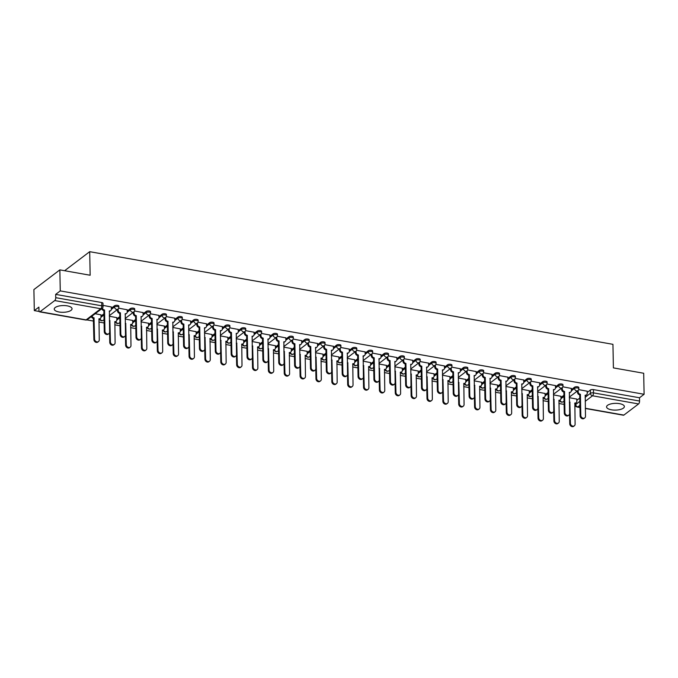 <?xml version="1.0" encoding="UTF-8"?>
<svg xmlns="http://www.w3.org/2000/svg" width="678" height="678" viewBox="0 0 678 678"><rect width="100%" height="100%" fill="white"/><g stroke="black" fill="none" stroke-linecap="round" stroke-linejoin="round"><path stroke-width="1.02" d="M59.096 311.999A8.907 3.373 178.9 0 0 72.046 308.761A8.907 3.373 178.9 0 0 67.19 305.854A8.907 3.373 178.9 0 0 54.24 309.1A8.907 3.373 178.9 0 0 59.096 311.999M611.42 409.8A8.907 3.373 178.9 0 0 624.37 406.554A8.907 3.373 178.9 0 0 619.514 403.656A8.907 3.373 178.9 0 0 606.564 406.893A8.907 3.373 178.9 0 0 611.42 409.8M118.828 306.1A2.28 0.864 178.9 0 0 117.591 305.354A2.28 0.864 178.9 0 0 114.514 305.778L114.54 306.939A2.28 0.864 -1.1 0 1 117.608 306.515A2.28 0.864 -1.1 0 1 118.853 307.261L118.828 306.1M134.693 308.905A2.28 0.864 178.9 0 0 133.447 308.159A2.28 0.864 178.9 0 0 130.379 308.592L130.396 309.753A2.28 0.864 -1.1 0 1 133.473 309.321A2.28 0.864 -1.1 0 1 134.719 310.066L134.693 308.905M150.558 311.711A2.28 0.864 178.9 0 0 149.313 310.973A2.28 0.864 178.9 0 0 146.236 311.397L146.262 312.558A2.28 0.864 -1.1 0 1 149.329 312.134A2.28 0.864 -1.1 0 1 150.575 312.88L150.558 311.711M166.415 314.524A2.28 0.864 178.9 0 0 165.169 313.778A2.28 0.864 178.9 0 0 162.101 314.211L162.127 315.372A2.28 0.864 -1.1 0 1 165.195 314.939A2.28 0.864 -1.1 0 1 166.441 315.685L166.415 314.524M182.28 317.329A2.28 0.864 178.9 0 0 181.034 316.584A2.28 0.864 178.9 0 0 177.967 317.016L177.983 318.177A2.28 0.864 -1.1 0 1 181.06 317.753A2.28 0.864 -1.1 0 1 182.306 318.49L182.28 317.329M198.146 320.143A2.28 0.864 178.9 0 0 196.9 319.397A2.28 0.864 178.9 0 0 193.823 319.821L193.849 320.982A2.28 0.864 -1.1 0 1 196.917 320.558A2.28 0.864 -1.1 0 1 198.162 321.304L198.146 320.143M214.002 322.948A2.28 0.864 178.9 0 0 212.756 322.203A2.28 0.864 178.9 0 0 209.688 322.635L209.705 323.796A2.28 0.864 -1.1 0 1 212.782 323.364A2.28 0.864 -1.1 0 1 214.028 324.109L214.002 322.948M229.867 325.754A2.28 0.864 178.9 0 0 228.622 325.016A2.28 0.864 178.9 0 0 225.545 325.44L225.571 326.601A2.28 0.864 -1.1 0 1 228.647 326.177A2.28 0.864 -1.1 0 1 229.884 326.923L229.867 325.754M245.724 328.567A2.28 0.864 178.9 0 0 244.487 327.821A2.28 0.864 178.9 0 0 241.41 328.245L241.436 329.415A2.28 0.864 -1.1 0 1 244.504 328.983A2.28 0.864 -1.1 0 1 245.75 329.728L245.724 328.567M261.589 331.373A2.28 0.864 178.9 0 0 260.344 330.627A2.28 0.864 178.9 0 0 257.276 331.059L257.293 332.22A2.28 0.864 -1.1 0 1 260.369 331.796A2.28 0.864 -1.1 0 1 261.615 332.534L261.589 331.373M277.455 334.186A2.28 0.864 178.9 0 0 276.209 333.44A2.28 0.864 178.9 0 0 273.132 333.864L273.158 335.025A2.28 0.864 -1.1 0 1 276.226 334.601A2.28 0.864 -1.1 0 1 277.471 335.347L277.455 334.186M293.311 336.991A2.28 0.864 178.9 0 0 292.065 336.246A2.28 0.864 178.9 0 0 288.998 336.678L289.023 337.839A2.28 0.864 -1.1 0 1 292.091 337.407A2.28 0.864 -1.1 0 1 293.337 338.153L293.311 336.991M309.176 339.797A2.28 0.864 178.9 0 0 307.931 339.059A2.28 0.864 178.9 0 0 304.863 339.483L304.88 340.644A2.28 0.864 -1.1 0 1 307.956 340.22A2.28 0.864 -1.1 0 1 309.202 340.958L309.176 339.797M325.033 342.61A2.28 0.864 178.9 0 0 323.796 341.865A2.28 0.864 178.9 0 0 320.719 342.288L320.745 343.458A2.28 0.864 -1.1 0 1 323.813 343.026A2.28 0.864 -1.1 0 1 325.059 343.771L325.033 342.61M340.898 345.416A2.28 0.864 178.9 0 0 339.653 344.67A2.28 0.864 178.9 0 0 336.585 345.102L336.602 346.263A2.28 0.864 -1.1 0 1 339.678 345.831A2.28 0.864 -1.1 0 1 340.924 346.577L340.898 345.416M356.764 348.229A2.28 0.864 178.9 0 0 355.518 347.483A2.28 0.864 178.9 0 0 352.441 347.907L352.467 349.068A2.28 0.864 -1.1 0 1 355.535 348.645A2.28 0.864 -1.1 0 1 356.781 349.39L356.764 348.229M372.62 351.034A2.28 0.864 178.9 0 0 371.375 350.289A2.28 0.864 178.9 0 0 368.307 350.721L368.332 351.882A2.28 0.864 -1.1 0 1 371.4 351.45A2.28 0.864 -1.1 0 1 372.646 352.196L372.62 351.034M388.486 353.84A2.28 0.864 178.9 0 0 387.24 353.102A2.28 0.864 178.9 0 0 384.172 353.526L384.189 354.687A2.28 0.864 -1.1 0 1 387.265 354.263A2.28 0.864 -1.1 0 1 388.511 355.001L388.486 353.84M404.351 356.653A2.28 0.864 178.9 0 0 403.105 355.908A2.28 0.864 178.9 0 0 400.028 356.331L400.054 357.501A2.28 0.864 -1.1 0 1 403.122 357.069A2.28 0.864 -1.1 0 1 404.368 357.815L404.351 356.653M420.207 359.459A2.28 0.864 178.9 0 0 418.962 358.713A2.28 0.864 178.9 0 0 415.894 359.145L415.911 360.306A2.28 0.864 -1.1 0 1 418.987 359.874A2.28 0.864 -1.1 0 1 420.233 360.62L420.207 359.459M436.073 362.264A2.28 0.864 178.9 0 0 434.827 361.527A2.28 0.864 178.9 0 0 431.75 361.95L431.776 363.111A2.28 0.864 -1.1 0 1 434.852 362.688A2.28 0.864 -1.1 0 1 436.09 363.433L436.073 362.264M451.929 365.078A2.28 0.864 178.9 0 0 450.692 364.332A2.28 0.864 178.9 0 0 447.616 364.764L447.641 365.925A2.28 0.864 -1.1 0 1 450.709 365.493A2.28 0.864 -1.1 0 1 451.955 366.239L451.929 365.078M467.795 367.883A2.28 0.864 178.9 0 0 466.549 367.137A2.28 0.864 178.9 0 0 463.481 367.569L463.498 368.73A2.28 0.864 -1.1 0 1 466.574 368.307A2.28 0.864 -1.1 0 1 467.82 369.044L467.795 367.883M483.66 370.697A2.28 0.864 178.9 0 0 482.414 369.951A2.28 0.864 178.9 0 0 479.338 370.374L479.363 371.536A2.28 0.864 -1.1 0 1 482.431 371.112A2.28 0.864 -1.1 0 1 483.677 371.858L483.66 370.697M499.517 373.502A2.28 0.864 178.9 0 0 498.271 372.756A2.28 0.864 178.9 0 0 495.203 373.188L495.228 374.349A2.28 0.864 -1.1 0 1 498.296 373.917A2.28 0.864 -1.1 0 1 499.542 374.663L499.517 373.502M515.382 376.307A2.28 0.864 178.9 0 0 514.136 375.57A2.28 0.864 178.9 0 0 511.068 375.993L511.085 377.154A2.28 0.864 -1.1 0 1 514.161 376.731A2.28 0.864 -1.1 0 1 515.407 377.476L515.382 376.307M531.238 379.121A2.28 0.864 178.9 0 0 530.001 378.375A2.28 0.864 178.9 0 0 526.925 378.807L526.95 379.968A2.28 0.864 -1.1 0 1 530.018 379.536A2.28 0.864 -1.1 0 1 531.264 380.282L531.238 379.121M547.104 381.926A2.28 0.864 178.9 0 0 545.858 381.18A2.28 0.864 178.9 0 0 542.79 381.612L542.807 382.773A2.28 0.864 -1.1 0 1 545.883 382.35A2.28 0.864 -1.1 0 1 547.129 383.087L547.104 381.926M562.969 384.74A2.28 0.864 178.9 0 0 561.723 383.994A2.28 0.864 178.9 0 0 558.647 384.418L558.672 385.579A2.28 0.864 -1.1 0 1 561.74 385.155A2.28 0.864 -1.1 0 1 562.986 385.901L562.969 384.74M578.826 387.545A2.28 0.864 178.9 0 0 577.58 386.799A2.28 0.864 178.9 0 0 574.512 387.231L574.537 388.392A2.28 0.864 -1.1 0 1 577.605 387.96A2.28 0.864 -1.1 0 1 578.851 388.706L578.826 387.545M59.859 269.878L90.157 275.243L89.699 251.682L612.946 344.331L613.395 367.891L643.693 373.256L644.1 394.282L60.257 290.904L59.859 269.878L33.9 289.574L34.307 310.6L39.171 311.465M86.843 319.897L93.539 321.084M98.903 322.042L104.107 322.957M114.768 324.847L119.972 325.771M130.625 327.652L135.837 328.576M146.49 330.466L151.694 331.381M162.356 333.271L167.559 334.195M178.212 336.076L183.416 337M194.078 338.89L199.281 339.814M209.934 341.695L215.146 342.619M225.799 344.509L231.003 345.424M241.665 347.314L246.868 348.238M257.521 350.119L262.725 351.043M273.387 352.933L278.59 353.857M289.252 355.738L294.455 356.662M305.108 358.552L310.312 359.467M320.974 361.357L326.177 362.281M336.83 364.162L342.043 365.086M352.696 366.976L357.899 367.9M368.561 369.781L373.764 370.705M384.418 372.595L389.621 373.51M400.283 375.4L405.486 376.324M416.139 378.205L421.352 379.129M432.005 381.019L437.208 381.943M447.87 383.824L453.074 384.748M463.727 386.638L468.93 387.553M479.592 389.443L484.795 390.367M495.457 392.248L500.661 393.172M511.314 395.062L516.517 395.977M527.179 397.867L532.383 398.791M543.036 400.681L548.248 401.596M558.901 403.486L564.104 404.41M574.766 406.291L576.308 406.571M34.307 310.6L38.9 307.109L38.96 310.388A2.28 0.975 -80 0 0 39.604 311.846A2.28 0.975 -80 0 0 40.036 311.711L54.732 300.566A2.28 0.975 -80 0 0 55.732 297.667L101.785 305.82A2.28 0.864 -1.1 0 1 103.031 306.566L102.971 303.286A2.28 0.864 -1.1 0 0 101.725 302.541L101.785 305.82A2.28 0.975 -80 0 1 100.793 308.719L54.732 300.566M60.257 290.904L55.664 294.388L55.732 297.667M576.825 400.317L579.792 398.071M587.207 392.443L590.377 390.036L590.436 393.316A2.28 0.864 -1.1 0 1 593.504 392.884L639.566 401.037A2.28 0.975 100 0 1 638.574 403.944L623.879 415.089A2.28 0.975 100 0 1 623.438 415.224L585.334 408.478M639.566 401.037L639.507 397.766L644.1 394.282M560.943 396.291L553.46 394.867M571.325 388.409L562.816 386.807M545.078 393.477L537.595 392.062M555.46 385.604L546.96 384.002M529.221 390.672L521.738 389.257M539.603 382.79L531.094 381.197M513.356 387.867L505.873 386.443M523.738 379.985L515.229 378.383M497.491 385.053L490.016 383.638M507.873 377.18L499.372 375.578M481.634 382.248L474.151 380.824M492.016 374.366L483.507 372.764M465.769 379.443L458.286 378.019M476.151 371.561L467.65 369.959M449.904 376.629L442.429 375.214M460.286 368.756L451.785 367.154M434.047 373.824L426.564 372.4M444.429 365.942L435.92 364.34M418.182 371.01L410.707 369.595M428.564 363.137L420.063 361.535M402.325 368.205L394.842 366.781M412.707 360.323L404.198 358.721M386.46 365.4L378.977 363.976M396.842 357.518L388.333 355.916M370.595 362.586L363.12 361.171M380.977 354.713L372.476 353.111M354.738 359.781L347.255 358.357M365.12 351.899L356.611 350.297M338.873 356.967L331.389 355.552M349.255 349.094L340.754 347.492M323.016 354.162L315.533 352.738M333.398 346.28L324.889 344.678M307.151 351.357L299.668 349.933M317.533 343.475L309.024 341.873M291.286 348.543L283.811 347.128M301.668 340.67L293.167 339.068M275.429 345.738L267.946 344.314M285.811 337.856L277.302 336.254M259.564 342.924L252.08 341.509M269.946 335.051L261.445 333.449M243.699 340.119L236.224 338.695M254.081 332.237L245.58 330.635M227.842 337.313L220.358 335.89M238.224 329.432L229.715 327.83M211.977 334.5L204.502 333.084M222.359 326.626L213.858 325.025M196.12 331.695L188.637 330.271M206.502 323.813L197.993 322.211M180.255 328.881L172.771 327.466M190.637 321.008L182.128 319.406M164.39 326.076L156.915 324.66M174.771 318.194L166.271 316.592M148.533 323.27L141.049 321.847M158.915 315.389L150.406 313.787M132.668 320.457L125.184 319.041M143.05 312.583L134.549 310.982M116.811 317.651L109.328 316.228M127.193 309.77L118.684 308.168M100.946 314.838L95.157 313.719M111.328 306.964L103.014 305.397M100.971 316.058L103.937 313.812M111.353 308.185L114.514 305.778M116.828 318.872L119.794 316.618M127.21 310.99L130.379 308.592M132.693 321.677L135.659 319.431M143.075 313.804L146.236 311.397M148.55 324.491L151.516 322.236M158.94 316.609L162.101 314.211M164.415 327.296L167.381 325.042M174.797 319.414L177.967 317.016M180.28 330.101L183.246 327.855M190.662 322.228L193.823 319.821M196.137 332.915L199.103 330.661M206.519 325.033L209.688 322.635M212.002 335.72L214.968 333.474M222.384 327.838L225.545 325.44M227.867 338.534L230.825 336.28M238.249 330.652L241.41 328.245M243.724 341.339L246.69 339.085M254.106 333.457L257.276 331.059M259.589 344.144L262.555 341.898M269.971 336.271L273.132 333.864M275.446 346.958L278.412 344.704M285.828 339.076L288.998 336.678M291.311 349.763L294.277 347.517M301.693 341.882L304.863 339.483M307.176 352.568L310.143 350.323M317.558 344.695L320.719 342.288M323.033 355.382L325.999 353.128M333.415 347.5L336.585 345.102M338.898 358.187L341.865 355.942M349.28 350.314L352.441 347.907M354.755 361.001L357.721 358.747M365.145 353.119L368.307 350.721M370.62 363.806L373.586 361.56M381.002 355.925L384.172 353.526M386.485 366.612L389.452 364.366M396.867 358.738L400.028 356.331M402.342 369.425L405.308 367.171M412.724 361.544L415.894 359.145M418.207 372.23L421.174 369.985M428.589 364.357L431.75 361.95M434.073 375.044L437.03 372.79M444.454 367.162L447.616 364.764M449.929 377.849L452.896 375.595M460.311 369.968L463.481 367.569M465.794 380.655L468.761 378.409M476.176 372.781L479.338 370.374M481.651 383.468L484.617 381.214M492.033 375.587L495.203 373.188M497.516 386.274L500.483 384.028M507.898 378.4L511.068 375.993M513.382 389.087L516.348 386.833M523.763 381.206L526.925 378.807M529.238 391.892L532.205 389.638M539.62 384.011L542.79 381.612M545.104 394.698L548.07 392.452M555.485 386.824L558.647 384.418M560.96 397.511L563.927 395.257M571.351 389.63L574.512 387.231M64.613 270.725L89.699 251.682M576.8 399.096L569.325 397.681M587.182 391.223L578.681 389.621M55.664 294.388L101.725 302.541M639.507 397.766L593.445 389.613A2.28 0.864 178.9 0 0 590.377 390.036M578.148 390.401L578.173 391.791A2.28 1.873 52.8 0 0 580.249 394.265L579.58 394.774A2.28 1.873 -127.2 0 1 577.503 392.299L577.478 390.926M580.402 394.291L580.809 415.419A2.627 2.153 52.8 0 0 582.233 417.877A2.627 2.153 52.8 0 0 584.733 417.928A2.627 2.153 52.8 0 0 585.487 416.25L585.233 395.147A2.28 1.873 52.8 0 0 586.572 394.85L585.902 395.359A2.28 1.873 -127.2 0 1 585.089 395.681M584.733 417.928L584.063 418.436A2.627 2.153 -127.2 0 1 581.555 418.394A2.627 2.153 -127.2 0 1 580.131 415.928L579.732 394.799M586.572 394.85A2.28 1.873 52.8 0 0 587.224 393.393L587.182 391.121M569.401 402.003A2.28 1.873 52.8 0 0 569.867 402.139L570.427 423.301A2.627 2.153 52.8 0 0 571.851 425.759A2.627 2.153 52.8 0 0 574.351 425.801A2.627 2.153 52.8 0 0 575.105 424.123L574.851 403.02A2.28 1.873 52.8 0 0 576.842 401.274L576.8 399.003M576.19 402.732L575.52 403.24A2.28 1.873 -127.2 0 1 574.707 403.554M574.351 425.801L573.681 426.318A2.627 2.153 -127.2 0 1 571.173 426.267A2.627 2.153 -127.2 0 1 569.749 423.809L569.562 414.021M569.418 402.63L570.02 402.164M562.291 387.587L562.316 388.977A2.28 1.873 52.8 0 0 564.393 391.452L563.715 391.969A2.28 1.873 -127.2 0 1 561.638 389.494L561.613 388.121M564.545 391.477L564.944 412.614A2.627 2.153 52.8 0 0 566.367 415.072A2.627 2.153 52.8 0 0 568.876 415.114A2.627 2.153 52.8 0 0 569.622 413.436L569.376 392.333A2.28 1.873 52.8 0 0 570.715 392.045L570.037 392.554A2.28 1.873 -127.2 0 1 569.232 392.867M568.876 415.114L568.198 415.631A2.627 2.153 -127.2 0 1 565.698 415.58A2.627 2.153 -127.2 0 1 564.274 413.122L563.867 391.994M570.715 392.045A2.28 1.873 52.8 0 0 571.368 390.587L571.325 388.316M546.426 384.782L546.451 386.172A2.28 1.873 52.8 0 0 548.527 388.647L547.849 389.155A2.28 1.873 -127.2 0 1 545.782 386.68L545.756 385.307M548.68 388.672L549.087 409.8A2.627 2.153 52.8 0 0 550.511 412.266A2.627 2.153 52.8 0 0 553.011 412.309A2.627 2.153 52.8 0 0 553.765 410.631L553.511 389.528A2.28 1.873 52.8 0 0 554.85 389.231L554.172 389.748A2.28 1.873 -127.2 0 1 553.367 390.062M553.011 412.309L552.341 412.817A2.627 2.153 -127.2 0 1 549.833 412.775A2.627 2.153 -127.2 0 1 548.409 410.317L548.002 389.18M554.85 389.231A2.28 1.873 52.8 0 0 555.502 387.774L555.46 385.511M553.545 399.198A2.28 1.873 52.8 0 0 554.011 399.334L554.562 420.487A2.627 2.153 52.8 0 0 555.985 422.953A2.627 2.153 52.8 0 0 558.494 422.996A2.627 2.153 52.8 0 0 559.24 421.318L558.986 400.215A2.28 1.873 52.8 0 0 560.986 398.461L560.943 396.198M559.952 400.206A2.28 1.873 52.8 0 0 563.257 401.715A2.28 2.28 0 0 1 559.655 400.435A2.28 1.873 -127.2 0 1 558.85 400.749M558.494 422.996L557.816 423.504A2.627 2.153 -127.2 0 1 555.316 423.462A2.627 2.153 -127.2 0 1 553.892 421.004L553.706 411.215M553.553 399.817L554.163 399.359M537.679 396.384A2.28 1.873 52.8 0 0 538.146 396.52L538.705 417.682A2.627 2.153 52.8 0 0 540.129 420.14A2.627 2.153 52.8 0 0 542.629 420.191A2.627 2.153 52.8 0 0 543.383 418.512L543.129 397.41A2.28 1.873 52.8 0 0 545.12 395.655L545.078 393.384M544.095 397.401A2.28 1.873 52.8 0 0 547.392 398.91A2.28 2.28 0 0 1 543.798 397.622A2.28 1.873 -127.2 0 1 542.985 397.935M542.629 420.191L541.959 420.699A2.627 2.153 -127.2 0 1 539.451 420.657A2.627 2.153 -127.2 0 1 538.027 418.19L537.84 408.402M537.696 397.011L538.298 396.554M530.56 381.968L530.594 383.367A2.28 1.873 52.8 0 0 532.662 385.833L531.993 386.35A2.28 1.873 -127.2 0 1 529.916 383.875L529.891 382.502M532.815 385.867L533.222 406.995A2.627 2.153 52.8 0 0 534.645 409.453A2.627 2.153 52.8 0 0 537.154 409.504A2.627 2.153 52.8 0 0 537.9 407.825L537.646 386.723A2.28 1.873 52.8 0 0 538.985 386.426L538.315 386.935A2.28 1.873 -127.2 0 1 537.51 387.248M537.154 409.504L536.476 410.012A2.627 2.153 -127.2 0 1 533.967 409.97A2.627 2.153 -127.2 0 1 532.552 407.503L532.145 386.375M538.985 386.426A2.28 1.873 52.8 0 0 539.637 384.968L539.595 382.697M514.704 379.163L514.729 380.553A2.28 1.873 52.8 0 0 516.805 383.028L516.128 383.536A2.28 1.873 -127.2 0 1 514.051 381.07L514.026 379.697M516.958 383.053L517.365 404.181A2.627 2.153 52.8 0 0 518.78 406.647A2.627 2.153 52.8 0 0 521.289 406.69A2.627 2.153 52.8 0 0 522.043 405.012L521.789 383.909A2.28 1.873 52.8 0 0 523.128 383.612L522.45 384.129A2.28 1.873 -127.2 0 1 521.645 384.443M521.289 406.69L520.611 407.207A2.627 2.153 -127.2 0 1 518.111 407.156A2.627 2.153 -127.2 0 1 516.687 404.698L516.28 383.57M523.128 383.612A2.28 1.873 52.8 0 0 523.78 382.155L523.738 379.892M498.839 376.358L498.864 377.748A2.28 1.873 52.8 0 0 500.94 380.222L500.271 380.731A2.28 1.873 -127.2 0 1 498.194 378.256L498.169 376.883M501.093 380.248L501.5 401.376A2.627 2.153 52.8 0 0 502.923 403.834A2.627 2.153 52.8 0 0 505.424 403.885A2.627 2.153 52.8 0 0 506.178 402.207L505.924 381.104A2.28 1.873 52.8 0 0 507.263 380.807L506.593 381.324A2.28 1.873 -127.2 0 1 505.78 381.638M505.424 403.885L504.754 404.393A2.627 2.153 -127.2 0 1 502.245 404.351A2.627 2.153 -127.2 0 1 500.822 401.885L500.423 380.756M507.263 380.807A2.28 1.873 52.8 0 0 507.915 379.349L507.873 377.078M521.823 393.579A2.28 1.873 52.8 0 0 522.28 393.715L522.84 414.868A2.627 2.153 52.8 0 0 524.264 417.334A2.627 2.153 52.8 0 0 526.772 417.377A2.627 2.153 52.8 0 0 527.518 415.699L527.264 394.596A2.28 1.873 52.8 0 0 529.255 392.842L529.213 390.579M528.23 394.588A2.28 1.873 52.8 0 0 531.535 396.105A2.28 2.28 0 0 1 527.933 394.816A2.28 1.873 -127.2 0 1 527.128 395.13M526.772 417.377L526.094 417.894A2.627 2.153 -127.2 0 1 523.586 417.843A2.627 2.153 -127.2 0 1 522.17 415.385L521.975 405.597M521.831 394.198L522.433 393.74M505.958 390.765A2.28 1.873 52.8 0 0 506.424 390.909L506.983 412.063A2.627 2.153 52.8 0 0 508.398 414.521A2.627 2.153 52.8 0 0 510.907 414.572A2.627 2.153 52.8 0 0 511.661 412.894L511.407 391.791A2.28 1.873 52.8 0 0 513.399 390.036L513.356 387.765M512.365 391.782A2.28 1.873 52.8 0 0 515.67 393.291A2.28 2.28 0 0 1 512.068 392.003A2.28 1.873 -127.2 0 1 511.263 392.325M510.907 414.572L510.229 415.08A2.627 2.153 -127.2 0 1 507.729 415.038A2.627 2.153 -127.2 0 1 506.305 412.571L506.119 402.791M505.966 391.392L506.576 390.935M490.092 387.96A2.28 1.873 52.8 0 0 490.558 388.096L491.118 409.258A2.627 2.153 52.8 0 0 492.542 411.716A2.627 2.153 52.8 0 0 495.042 411.758A2.627 2.153 52.8 0 0 495.796 410.08L495.542 388.977A2.28 1.873 52.8 0 0 497.533 387.231L497.491 384.96M496.508 388.969A2.28 1.873 52.8 0 0 499.813 390.486A2.28 2.28 0 0 1 496.211 389.197A2.28 1.873 -127.2 0 1 495.398 389.511M495.042 411.758L494.372 412.275A2.627 2.153 -127.2 0 1 491.864 412.224A2.627 2.153 -127.2 0 1 490.44 409.766L490.253 399.978M490.109 388.587L490.711 388.121M474.236 385.155A2.28 1.873 52.8 0 0 474.702 385.29L475.253 406.444A2.627 2.153 52.8 0 0 476.676 408.91A2.627 2.153 52.8 0 0 479.185 408.953A2.627 2.153 52.8 0 0 479.931 407.275L479.677 386.172A2.28 1.873 52.8 0 0 481.677 384.418L481.626 382.155M480.643 386.163A2.28 1.873 52.8 0 0 483.948 387.672A2.28 2.28 0 0 1 480.346 386.392A2.28 1.873 -127.2 0 1 479.541 386.706M479.185 408.953L478.507 409.461A2.627 2.153 -127.2 0 1 476.007 409.419A2.627 2.153 -127.2 0 1 474.583 406.961L474.397 397.172M474.244 385.774L474.854 385.316M458.37 382.341A2.28 1.873 52.8 0 0 458.837 382.485L459.396 403.639A2.627 2.153 52.8 0 0 460.82 406.097A2.627 2.153 52.8 0 0 463.32 406.147A2.627 2.153 52.8 0 0 464.074 404.469L463.82 383.367A2.28 1.873 52.8 0 0 465.811 381.612L465.769 379.341M464.786 383.358A2.28 1.873 52.8 0 0 468.083 384.867A2.28 2.28 0 0 1 464.481 383.579A2.28 1.873 -127.2 0 1 463.676 383.892M463.32 406.147L462.642 406.656A2.627 2.153 -127.2 0 1 460.142 406.614A2.627 2.153 -127.2 0 1 458.718 404.147L458.531 394.359M458.387 382.968L458.989 382.511M442.514 379.536A2.28 1.873 52.8 0 0 442.971 379.672L443.531 400.825A2.627 2.153 52.8 0 0 444.954 403.291A2.627 2.153 52.8 0 0 447.455 403.334A2.627 2.153 52.8 0 0 448.209 401.656L447.955 380.553A2.28 1.873 52.8 0 0 449.946 378.799L449.904 376.536M448.921 380.544A2.28 1.873 52.8 0 0 452.226 382.061A2.28 2.28 0 0 1 448.624 380.773A2.28 1.873 -127.2 0 1 447.811 381.087M447.455 403.334L446.785 403.851A2.627 2.153 -127.2 0 1 444.276 403.8A2.627 2.153 -127.2 0 1 442.861 401.342L442.666 391.553M442.522 380.155L443.124 379.697M426.648 376.731A2.28 1.873 52.8 0 0 427.115 376.866L427.674 398.02A2.627 2.153 52.8 0 0 429.089 400.478A2.627 2.153 52.8 0 0 431.598 400.529A2.627 2.153 52.8 0 0 432.344 398.85L432.098 377.748A2.28 1.873 52.8 0 0 434.09 375.993L434.047 373.722M433.437 377.451L432.759 377.968A2.28 1.873 -127.2 0 1 431.954 378.282M431.598 400.529L430.92 401.037A2.627 2.153 -127.2 0 1 428.42 400.995A2.627 2.153 -127.2 0 1 426.996 398.537L426.809 388.748M426.657 377.349L427.267 376.892M410.783 373.917A2.28 1.873 52.8 0 0 411.249 374.053L411.809 395.215A2.627 2.153 52.8 0 0 413.233 397.672A2.627 2.153 52.8 0 0 415.733 397.715A2.627 2.153 52.8 0 0 416.487 396.037L416.233 374.934A2.28 1.873 52.8 0 0 418.224 373.188L418.182 370.917M417.199 374.926A2.28 1.873 52.8 0 0 420.504 376.443A2.28 2.28 0 0 1 416.902 375.154A2.28 1.873 -127.2 0 1 416.089 375.468M415.733 397.715L415.063 398.232A2.627 2.153 -127.2 0 1 412.555 398.181A2.627 2.153 -127.2 0 1 411.131 395.723L410.944 385.935M410.8 374.544L411.402 374.087M394.927 371.112A2.28 1.873 52.8 0 0 395.384 371.247L395.944 392.401A2.627 2.153 52.8 0 0 397.367 394.867A2.627 2.153 52.8 0 0 399.876 394.91A2.627 2.153 52.8 0 0 400.622 393.232L400.367 372.129A2.28 1.873 52.8 0 0 402.359 370.374L402.317 368.112M401.334 372.12A2.28 1.873 52.8 0 0 404.639 373.629A2.28 2.28 0 0 1 401.037 372.349A2.28 1.873 -127.2 0 1 400.232 372.663M399.876 394.91L399.198 395.418A2.627 2.153 -127.2 0 1 396.698 395.376A2.627 2.153 -127.2 0 1 395.274 392.918L395.088 383.129M394.935 371.73L395.537 371.273M379.061 368.298A2.28 1.873 52.8 0 0 379.527 368.442L380.087 389.596A2.627 2.153 52.8 0 0 381.511 392.054A2.627 2.153 52.8 0 0 384.011 392.104A2.627 2.153 52.8 0 0 384.765 390.426L384.511 369.324A2.28 1.873 52.8 0 0 386.502 367.569L386.46 365.298M385.477 369.315A2.28 1.873 52.8 0 0 388.774 370.824A2.28 2.28 0 0 1 385.172 369.535A2.28 1.873 -127.2 0 1 384.367 369.849M384.011 392.104L383.333 392.613A2.627 2.153 -127.2 0 1 380.833 392.57A2.627 2.153 -127.2 0 1 379.409 390.104L379.222 380.316M379.07 368.925L379.68 368.468M363.196 365.493A2.28 1.873 52.8 0 0 363.662 365.628L364.222 386.791A2.627 2.153 52.8 0 0 365.645 389.248A2.627 2.153 52.8 0 0 368.146 389.291A2.627 2.153 52.8 0 0 368.9 387.613L368.646 366.51A2.28 1.873 52.8 0 0 370.637 364.756L370.595 362.493M369.612 366.501A2.28 1.873 52.8 0 0 372.917 368.018A2.28 2.28 0 0 1 369.315 366.73A2.28 1.873 -127.2 0 1 368.501 367.044M368.146 389.291L367.476 389.808A2.627 2.153 -127.2 0 1 364.967 389.757A2.627 2.153 -127.2 0 1 363.544 387.299L363.357 377.51M363.213 366.112L363.815 365.654M347.339 362.688A2.28 1.873 52.8 0 0 347.806 362.823L348.356 383.977A2.627 2.153 52.8 0 0 349.78 386.435A2.627 2.153 52.8 0 0 352.289 386.485A2.627 2.153 52.8 0 0 353.035 384.807L352.78 363.705A2.28 1.873 52.8 0 0 354.78 361.95L354.738 359.679M353.746 363.696A2.28 1.873 52.8 0 0 357.052 365.205A2.28 2.28 0 0 1 353.45 363.916A2.28 1.873 -127.2 0 1 352.645 364.239M352.289 386.485L351.611 386.994A2.627 2.153 -127.2 0 1 349.111 386.952A2.627 2.153 -127.2 0 1 347.687 384.494L347.5 374.705M347.348 363.306L347.958 362.849M331.474 359.874A2.28 1.873 52.8 0 0 331.94 360.01L332.5 381.172A2.627 2.153 52.8 0 0 333.923 383.629A2.627 2.153 52.8 0 0 336.424 383.672A2.627 2.153 52.8 0 0 337.178 381.994L336.924 360.891A2.28 1.873 52.8 0 0 338.915 359.145L338.873 356.874M337.89 360.882A2.28 1.873 52.8 0 0 341.187 362.399A2.28 2.28 0 0 1 337.593 361.111A2.28 1.873 -127.2 0 1 336.78 361.425M336.424 383.672L335.754 384.189A2.627 2.153 -127.2 0 1 333.245 384.146A2.627 2.153 -127.2 0 1 331.822 381.68L331.635 371.891M331.491 360.501L332.093 360.043M315.617 357.069A2.28 1.873 52.8 0 0 316.075 357.204L316.634 378.358A2.627 2.153 52.8 0 0 318.058 380.824A2.627 2.153 52.8 0 0 320.567 380.866A2.627 2.153 52.8 0 0 321.313 379.188L321.058 358.086A2.28 1.873 52.8 0 0 323.05 356.331L323.008 354.069M322.025 358.077A2.28 1.873 52.8 0 0 325.33 359.594A2.28 2.28 0 0 1 321.728 358.306A2.28 1.873 -127.2 0 1 320.923 358.62M320.567 380.866L319.889 381.375A2.627 2.153 -127.2 0 1 317.38 381.333A2.627 2.153 -127.2 0 1 315.965 378.875L315.77 369.086M315.626 357.687L316.228 357.23M299.752 354.255A2.28 1.873 52.8 0 0 300.218 354.399L300.778 375.553A2.627 2.153 52.8 0 0 302.193 378.01A2.627 2.153 52.8 0 0 304.702 378.061A2.627 2.153 52.8 0 0 305.456 376.383L305.202 355.28A2.28 1.873 52.8 0 0 307.193 353.526L307.151 351.255M306.159 355.272A2.28 1.873 52.8 0 0 309.465 356.781A2.28 2.28 0 0 1 305.863 355.492A2.28 1.873 -127.2 0 1 305.058 355.814M304.702 378.061L304.024 378.57A2.627 2.153 -127.2 0 1 301.524 378.527A2.627 2.153 -127.2 0 1 300.1 376.061L299.913 366.273M299.761 354.882L300.371 354.425M283.887 351.45A2.28 1.873 52.8 0 0 284.353 351.585L284.913 372.747A2.627 2.153 52.8 0 0 286.336 375.205A2.627 2.153 52.8 0 0 288.836 375.248A2.627 2.153 52.8 0 0 289.591 373.57L289.337 352.467A2.28 1.873 52.8 0 0 291.328 350.712L291.286 348.45M290.303 352.458A2.28 1.873 52.8 0 0 293.608 353.975A2.28 2.28 0 0 1 290.006 352.687A2.28 1.873 -127.2 0 1 289.192 353.001M288.836 375.248L288.167 375.765A2.627 2.153 -127.2 0 1 285.658 375.714A2.627 2.153 -127.2 0 1 284.235 373.256L284.048 363.467M283.904 352.077L284.506 351.611M268.03 348.645A2.28 1.873 52.8 0 0 268.496 348.78L269.047 369.934A2.627 2.153 52.8 0 0 270.471 372.4A2.627 2.153 52.8 0 0 272.98 372.442A2.627 2.153 52.8 0 0 273.726 370.764L273.471 349.662A2.28 1.873 52.8 0 0 275.471 347.907L275.421 345.644M274.437 349.653A2.28 1.873 52.8 0 0 277.743 351.162A2.28 2.28 0 0 1 274.141 349.882A2.28 1.873 -127.2 0 1 273.336 350.195M272.98 372.442L272.302 372.951A2.627 2.153 -127.2 0 1 269.802 372.908A2.627 2.153 -127.2 0 1 268.378 370.451L268.191 360.662M268.039 349.263L268.649 348.806M252.165 345.831A2.28 1.873 52.8 0 0 252.631 345.966L253.191 367.129A2.627 2.153 52.8 0 0 254.614 369.586A2.627 2.153 52.8 0 0 257.115 369.629A2.627 2.153 52.8 0 0 257.869 367.951L257.615 346.856A2.28 1.873 52.8 0 0 259.606 345.102L259.564 342.831M258.581 346.839A2.28 1.873 52.8 0 0 261.877 348.356A2.28 2.28 0 0 1 258.276 347.068A2.28 1.873 -127.2 0 1 257.471 347.382M257.115 369.629L256.437 370.146A2.627 2.153 -127.2 0 1 253.936 370.103A2.627 2.153 -127.2 0 1 252.513 367.637L252.326 357.848M252.182 346.458L252.784 346M236.308 343.026A2.28 1.873 52.8 0 0 236.766 343.161L237.325 364.315A2.627 2.153 52.8 0 0 238.749 366.781A2.627 2.153 52.8 0 0 241.249 366.823A2.627 2.153 52.8 0 0 242.004 365.145L241.749 344.043A2.28 1.873 52.8 0 0 243.741 342.288L243.699 340.025M242.716 344.034A2.28 1.873 52.8 0 0 246.021 345.551A2.28 2.28 0 0 1 242.419 344.263A2.28 1.873 -127.2 0 1 241.605 344.577M241.249 366.823L240.58 367.332A2.627 2.153 -127.2 0 1 238.071 367.29A2.627 2.153 -127.2 0 1 236.656 364.832L236.461 355.043M236.317 343.644L236.919 343.187M482.982 373.544L483.007 374.934A2.28 1.873 52.8 0 0 485.084 377.409L484.406 377.926A2.28 1.873 -127.2 0 1 482.329 375.451L482.304 374.078M485.236 377.434L485.634 398.571A2.627 2.153 52.8 0 0 487.058 401.029A2.627 2.153 52.8 0 0 489.567 401.071A2.627 2.153 52.8 0 0 490.313 399.393L490.058 378.29A2.28 1.873 52.8 0 0 491.406 378.002L490.728 378.51A2.28 1.873 -127.2 0 1 489.923 378.824M489.567 401.071L488.889 401.588A2.627 2.153 -127.2 0 1 486.389 401.537A2.627 2.153 -127.2 0 1 484.965 399.079L484.558 377.951M491.406 378.002A2.28 1.873 52.8 0 0 492.059 376.544L492.008 374.273M467.117 370.739L467.142 372.129A2.28 1.873 52.8 0 0 469.218 374.603L468.54 375.112A2.28 1.873 -127.2 0 1 466.472 372.646L466.439 371.264M469.371 374.629L469.778 395.757A2.627 2.153 52.8 0 0 471.202 398.223A2.627 2.153 52.8 0 0 473.702 398.266A2.627 2.153 52.8 0 0 474.456 396.588L474.202 375.485A2.28 1.873 52.8 0 0 475.541 375.188L474.863 375.705A2.28 1.873 -127.2 0 1 474.058 376.019M473.702 398.266L473.024 398.774A2.627 2.153 -127.2 0 1 470.524 398.732A2.627 2.153 -127.2 0 1 469.1 396.274L468.693 375.146M475.541 375.188A2.28 1.873 52.8 0 0 476.193 373.731L476.151 371.468M451.251 367.925L451.285 369.324A2.28 1.873 52.8 0 0 453.353 371.79L452.684 372.307A2.28 1.873 -127.2 0 1 450.607 369.832L450.582 368.459M453.506 371.824L453.913 392.952A2.627 2.153 52.8 0 0 455.336 395.41A2.627 2.153 52.8 0 0 457.836 395.46A2.627 2.153 52.8 0 0 458.591 393.782L458.336 372.68A2.28 1.873 52.8 0 0 459.676 372.383L459.006 372.892A2.28 1.873 -127.2 0 1 458.192 373.205M457.836 395.46L457.167 395.969A2.627 2.153 -127.2 0 1 454.658 395.927A2.627 2.153 -127.2 0 1 453.243 393.46L452.836 372.332M459.676 372.383A2.28 1.873 52.8 0 0 460.328 370.925L460.286 368.654M435.395 365.12L435.42 366.51A2.28 1.873 52.8 0 0 437.496 368.985L436.818 369.502A2.28 1.873 -127.2 0 1 434.742 367.027L434.717 365.654M437.649 369.01L438.056 390.138A2.627 2.153 52.8 0 0 439.471 392.604A2.627 2.153 52.8 0 0 441.98 392.647A2.627 2.153 52.8 0 0 442.726 390.969L442.48 369.866A2.28 1.873 52.8 0 0 443.819 369.578L443.141 370.086A2.28 1.873 -127.2 0 1 442.336 370.4M441.98 392.647L441.302 393.164A2.627 2.153 -127.2 0 1 438.802 393.113A2.627 2.153 -127.2 0 1 437.378 390.655L436.971 369.527M443.819 369.578A2.28 1.873 52.8 0 0 444.471 368.112L444.429 365.849M419.529 362.315L419.555 363.705A2.28 1.873 52.8 0 0 421.631 366.179L420.953 366.688A2.28 1.873 -127.2 0 1 418.885 364.213L418.86 362.84M421.784 366.205L422.191 387.333A2.627 2.153 52.8 0 0 423.614 389.791A2.627 2.153 52.8 0 0 426.115 389.842A2.627 2.153 52.8 0 0 426.869 388.163L426.615 367.061A2.28 1.873 52.8 0 0 427.954 366.764L427.276 367.281A2.28 1.873 -127.2 0 1 426.47 367.595M426.115 389.842L425.445 390.35A2.627 2.153 -127.2 0 1 422.936 390.308A2.627 2.153 -127.2 0 1 421.513 387.841L421.106 366.713M427.954 366.764A2.28 1.873 52.8 0 0 428.606 365.306L428.564 363.035M403.673 359.501L403.698 360.899A2.28 1.873 52.8 0 0 405.766 363.366L405.097 363.883A2.28 1.873 -127.2 0 1 403.02 361.408L402.995 360.035M405.919 363.4L406.325 384.528A2.627 2.153 52.8 0 0 407.749 386.985A2.627 2.153 52.8 0 0 410.258 387.028A2.627 2.153 52.8 0 0 411.004 385.35L410.749 364.247A2.28 1.873 52.8 0 0 412.088 363.959L411.419 364.467A2.28 1.873 -127.2 0 1 410.614 364.781M410.258 387.028L409.58 387.545A2.627 2.153 -127.2 0 1 407.08 387.494A2.627 2.153 -127.2 0 1 405.656 385.036L405.249 363.908M412.088 363.959A2.28 1.873 52.8 0 0 412.749 362.501L412.699 360.23M387.808 356.696L387.833 358.086A2.28 1.873 52.8 0 0 389.909 360.56L389.231 361.069A2.28 1.873 -127.2 0 1 387.155 358.603L387.13 357.23M390.062 360.586L390.469 381.714A2.627 2.153 52.8 0 0 391.892 384.18A2.627 2.153 52.8 0 0 394.393 384.223A2.627 2.153 52.8 0 0 395.147 382.545L394.893 361.442A2.28 1.873 52.8 0 0 396.232 361.145L395.554 361.662A2.28 1.873 -127.2 0 1 394.749 361.976M394.393 384.223L393.715 384.731A2.627 2.153 -127.2 0 1 391.214 384.689A2.627 2.153 -127.2 0 1 389.791 382.231L389.384 361.103M396.232 361.145A2.28 1.873 52.8 0 0 396.884 359.687L396.842 357.425M371.942 353.882L371.976 355.28A2.28 1.873 52.8 0 0 374.044 357.755L373.375 358.264A2.28 1.873 -127.2 0 1 371.298 355.789L371.273 354.416M374.197 357.781L374.603 378.909A2.627 2.153 52.8 0 0 376.027 381.367A2.627 2.153 52.8 0 0 378.527 381.417A2.627 2.153 52.8 0 0 379.282 379.739L379.027 358.637A2.28 1.873 52.8 0 0 380.366 358.34L379.697 358.848A2.28 1.873 -127.2 0 1 378.883 359.162M378.527 381.417L377.858 381.926A2.627 2.153 -127.2 0 1 375.349 381.884A2.627 2.153 -127.2 0 1 373.925 379.417L373.527 358.289M380.366 358.34A2.28 1.873 52.8 0 0 381.019 356.882L380.977 354.611M356.086 351.077L356.111 352.467A2.28 1.873 52.8 0 0 358.187 354.941L357.509 355.458A2.28 1.873 -127.2 0 1 355.433 352.984L355.408 351.611M358.34 354.967L358.738 376.095A2.627 2.153 52.8 0 0 360.162 378.561A2.627 2.153 52.8 0 0 362.671 378.604A2.627 2.153 52.8 0 0 363.416 376.926L363.171 355.823A2.28 1.873 52.8 0 0 364.51 355.535L363.832 356.043A2.28 1.873 -127.2 0 1 363.027 356.357M362.671 378.604L361.993 379.121A2.627 2.153 -127.2 0 1 359.493 379.07A2.627 2.153 -127.2 0 1 358.069 376.612L357.662 355.484M364.51 355.535A2.28 1.873 52.8 0 0 365.162 354.069L365.12 351.806M340.22 348.272L340.246 349.662A2.28 1.873 52.8 0 0 342.322 352.136L341.644 352.645A2.28 1.873 -127.2 0 1 339.576 350.17L339.551 348.797M342.475 352.162L342.882 373.29A2.627 2.153 52.8 0 0 344.305 375.748A2.627 2.153 52.8 0 0 346.805 375.798A2.627 2.153 52.8 0 0 347.56 374.12L347.305 353.018A2.28 1.873 52.8 0 0 348.645 352.721L347.967 353.238A2.28 1.873 -127.2 0 1 347.161 353.552M346.805 375.798L346.136 376.307A2.627 2.153 -127.2 0 1 343.627 376.265A2.627 2.153 -127.2 0 1 342.204 373.807L341.797 352.67M348.645 352.721A2.28 1.873 52.8 0 0 349.297 351.263L349.255 348.992M324.364 345.458L324.389 346.856A2.28 1.873 52.8 0 0 326.457 349.323L325.787 349.84A2.28 1.873 -127.2 0 1 323.711 347.365L323.686 345.992M326.61 349.356L327.016 370.485A2.627 2.153 52.8 0 0 328.44 372.942A2.627 2.153 52.8 0 0 330.949 372.985A2.627 2.153 52.8 0 0 331.695 371.307L331.44 350.204A2.28 1.873 52.8 0 0 332.779 349.916L332.11 350.424A2.28 1.873 -127.2 0 1 331.305 350.738M330.949 372.985L330.271 373.502A2.627 2.153 -127.2 0 1 327.762 373.451A2.627 2.153 -127.2 0 1 326.347 370.993L325.94 349.865M332.779 349.916A2.28 1.873 52.8 0 0 333.432 348.458L333.39 346.187M308.498 342.653L308.524 344.043A2.28 1.873 52.8 0 0 310.6 346.517L309.922 347.026A2.28 1.873 -127.2 0 1 307.846 344.56L307.82 343.187M310.753 346.543L311.16 367.671A2.627 2.153 52.8 0 0 312.575 370.137A2.627 2.153 52.8 0 0 315.084 370.18A2.627 2.153 52.8 0 0 315.838 368.501L315.584 347.399A2.28 1.873 52.8 0 0 316.923 347.102L316.245 347.619A2.28 1.873 -127.2 0 1 315.44 347.933M315.084 370.18L314.406 370.688A2.627 2.153 -127.2 0 1 311.905 370.646A2.627 2.153 -127.2 0 1 310.482 368.188L310.075 347.06M316.923 347.102A2.28 1.873 52.8 0 0 317.575 345.644L317.533 343.382M292.633 339.839L292.659 341.237A2.28 1.873 52.8 0 0 294.735 343.712L294.066 344.221A2.28 1.873 -127.2 0 1 291.989 341.746L291.964 340.373M294.888 343.738L295.294 364.866A2.627 2.153 52.8 0 0 296.718 367.323A2.627 2.153 52.8 0 0 299.218 367.374A2.627 2.153 52.8 0 0 299.973 365.696L299.718 344.594A2.28 1.873 52.8 0 0 301.057 344.297L300.388 344.805A2.28 1.873 -127.2 0 1 299.574 345.119M299.218 367.374L298.549 367.883A2.627 2.153 -127.2 0 1 296.04 367.84A2.627 2.153 -127.2 0 1 294.616 365.374L294.218 344.246M301.057 344.297A2.28 1.873 52.8 0 0 301.71 342.839L301.668 340.568M276.777 337.034L276.802 338.424A2.28 1.873 52.8 0 0 278.878 340.898L278.2 341.415A2.28 1.873 -127.2 0 1 276.124 338.941L276.099 337.568M279.031 340.924L279.429 362.06A2.627 2.153 52.8 0 0 280.853 364.518A2.627 2.153 52.8 0 0 283.362 364.561A2.627 2.153 52.8 0 0 284.107 362.883L283.853 341.78A2.28 1.873 52.8 0 0 285.201 341.492L284.523 342A2.28 1.873 -127.2 0 1 283.718 342.314M283.362 364.561L282.684 365.078A2.627 2.153 -127.2 0 1 280.184 365.027A2.627 2.153 -127.2 0 1 278.76 362.569L278.353 341.441M285.201 341.492A2.28 1.873 52.8 0 0 285.853 340.025L285.802 337.763M260.911 334.229L260.937 335.618A2.28 1.873 52.8 0 0 263.013 338.093L262.335 338.602A2.28 1.873 -127.2 0 1 260.267 336.127L260.233 334.754M263.166 338.119L263.572 359.247A2.627 2.153 52.8 0 0 264.996 361.705A2.627 2.153 52.8 0 0 267.496 361.755A2.627 2.153 52.8 0 0 268.251 360.077L267.996 338.975A2.28 1.873 52.8 0 0 269.336 338.678L268.658 339.195A2.28 1.873 -127.2 0 1 267.852 339.509M267.496 361.755L266.818 362.264A2.627 2.153 -127.2 0 1 264.318 362.221A2.627 2.153 -127.2 0 1 262.894 359.764L262.488 338.627M269.336 338.678A2.28 1.873 52.8 0 0 269.988 337.22L269.946 334.957M245.046 331.415L245.08 332.813A2.28 1.873 52.8 0 0 247.148 335.279L246.478 335.796A2.28 1.873 -127.2 0 1 244.402 333.322L244.377 331.949M247.301 335.313L247.707 356.442A2.627 2.153 52.8 0 0 249.131 358.899A2.627 2.153 52.8 0 0 251.631 358.942A2.627 2.153 52.8 0 0 252.386 357.264L252.131 336.161A2.28 1.873 52.8 0 0 253.47 335.873L252.801 336.381A2.28 1.873 -127.2 0 1 251.987 336.695M251.631 358.942L250.962 359.459A2.627 2.153 -127.2 0 1 248.453 359.416A2.627 2.153 -127.2 0 1 247.038 356.95L246.631 335.822M253.47 335.873A2.28 1.873 52.8 0 0 254.123 334.415L254.081 332.144M229.189 328.61L229.215 330A2.28 1.873 52.8 0 0 231.291 332.474L230.613 332.983A2.28 1.873 -127.2 0 1 228.537 330.517L228.511 329.144M231.444 332.5L231.851 353.628A2.627 2.153 52.8 0 0 233.266 356.094A2.627 2.153 52.8 0 0 235.774 356.136A2.627 2.153 52.8 0 0 236.52 354.458L236.275 333.356A2.28 1.873 52.8 0 0 237.614 333.059L236.936 333.576A2.28 1.873 -127.2 0 1 236.13 333.89M235.774 356.136L235.096 356.645A2.627 2.153 -127.2 0 1 232.596 356.603A2.627 2.153 -127.2 0 1 231.173 354.145L230.766 333.017M237.614 333.059A2.28 1.873 52.8 0 0 238.266 331.601L238.224 329.339M213.324 325.804L213.35 327.194A2.28 1.873 52.8 0 0 215.426 329.669L214.748 330.178A2.28 1.873 -127.2 0 1 212.68 327.703L212.655 326.33M215.579 329.694L215.985 350.823A2.627 2.153 52.8 0 0 217.409 353.28A2.627 2.153 52.8 0 0 219.909 353.331A2.627 2.153 52.8 0 0 220.664 351.653L220.409 330.55A2.28 1.873 52.8 0 0 221.748 330.254L221.07 330.762A2.28 1.873 -127.2 0 1 220.265 331.084M219.909 353.331L219.24 353.84A2.627 2.153 -127.2 0 1 216.731 353.797A2.627 2.153 -127.2 0 1 215.307 351.331L214.901 330.203M221.748 330.254A2.28 1.873 52.8 0 0 222.401 328.796L222.359 326.525M197.468 322.991L197.493 324.381A2.28 1.873 52.8 0 0 199.561 326.855L198.891 327.372A2.28 1.873 -127.2 0 1 196.815 324.898L196.79 323.525M199.713 326.881L200.12 348.017A2.627 2.153 52.8 0 0 201.544 350.475A2.627 2.153 52.8 0 0 204.053 350.518A2.627 2.153 52.8 0 0 204.798 348.839L204.544 327.737A2.28 1.873 52.8 0 0 205.883 327.449L205.214 327.957A2.28 1.873 -127.2 0 1 204.409 328.271M204.053 350.518L203.375 351.034A2.627 2.153 -127.2 0 1 200.874 350.984A2.627 2.153 -127.2 0 1 199.451 348.526L199.044 327.398M205.883 327.449A2.28 1.873 52.8 0 0 206.544 325.982L206.493 323.72M181.602 320.186L181.628 321.575A2.28 1.873 52.8 0 0 183.704 324.05L183.026 324.559A2.28 1.873 -127.2 0 1 180.95 322.084L180.924 320.711M183.857 324.076L184.263 345.204A2.627 2.153 52.8 0 0 185.687 347.67A2.627 2.153 52.8 0 0 188.187 347.712A2.627 2.153 52.8 0 0 188.942 346.034L188.687 324.931A2.28 1.873 52.8 0 0 190.026 324.635L189.348 325.152A2.28 1.873 -127.2 0 1 188.543 325.465M188.187 347.712L187.509 348.221A2.627 2.153 -127.2 0 1 185.009 348.178A2.627 2.153 -127.2 0 1 183.585 345.721L183.179 324.584M190.026 324.635A2.28 1.873 52.8 0 0 190.679 323.177L190.637 320.914M220.443 340.212A2.28 1.873 52.8 0 0 220.909 340.356L221.469 361.51A2.627 2.153 52.8 0 0 222.884 363.967A2.627 2.153 52.8 0 0 225.393 364.018A2.627 2.153 52.8 0 0 226.138 362.34L225.893 341.237A2.28 1.873 52.8 0 0 227.884 339.483L227.842 337.212M226.85 341.229A2.28 1.873 52.8 0 0 230.156 342.737A2.28 2.28 0 0 1 226.554 341.449A2.28 1.873 -127.2 0 1 225.749 341.771M225.393 364.018L224.715 364.527A2.627 2.153 -127.2 0 1 222.214 364.484A2.627 2.153 -127.2 0 1 220.791 362.018L220.604 352.238M220.452 340.839L221.062 340.381M204.578 337.407A2.28 1.873 52.8 0 0 205.044 337.542L205.603 358.704A2.627 2.153 52.8 0 0 207.027 361.162A2.627 2.153 52.8 0 0 209.527 361.204A2.627 2.153 52.8 0 0 210.282 359.526L210.027 338.424A2.28 1.873 52.8 0 0 212.019 336.669L211.977 334.407M210.994 338.415A2.28 1.873 52.8 0 0 214.299 339.932A2.28 2.28 0 0 1 210.697 338.644A2.28 1.873 -127.2 0 1 209.883 338.958M209.527 361.204L208.858 361.721A2.627 2.153 -127.2 0 1 206.349 361.671A2.627 2.153 -127.2 0 1 204.926 359.213L204.739 349.424M204.595 338.034L205.197 337.568M188.721 334.601A2.28 1.873 52.8 0 0 189.179 334.737L189.738 355.891A2.627 2.153 52.8 0 0 191.162 358.357A2.627 2.153 52.8 0 0 193.671 358.399A2.627 2.153 52.8 0 0 194.417 356.721L194.162 335.618A2.28 1.873 52.8 0 0 196.162 333.864L196.112 331.601M195.128 335.61A2.28 1.873 52.8 0 0 198.434 337.119A2.28 2.28 0 0 1 194.832 335.839A2.28 1.873 -127.2 0 1 194.027 336.152M193.671 358.399L192.993 358.908A2.627 2.153 -127.2 0 1 190.493 358.865A2.627 2.153 -127.2 0 1 189.069 356.408L188.882 346.619M188.73 335.22L189.332 334.762M172.856 331.788A2.28 1.873 52.8 0 0 173.322 331.923L173.882 353.085A2.627 2.153 52.8 0 0 175.305 355.543A2.627 2.153 52.8 0 0 177.806 355.594A2.627 2.153 52.8 0 0 178.56 353.916L178.306 332.813A2.28 1.873 52.8 0 0 180.297 331.059L180.255 328.788M179.272 332.796A2.28 1.873 52.8 0 0 182.568 334.313A2.28 2.28 0 0 1 178.967 333.025A2.28 1.873 -127.2 0 1 178.161 333.339M177.806 355.594L177.127 356.103A2.627 2.153 -127.2 0 1 174.627 356.06A2.627 2.153 -127.2 0 1 173.204 353.594L173.017 343.805M172.873 332.415L173.475 331.957M165.737 317.372L165.771 318.77A2.28 1.873 52.8 0 0 167.839 321.236L167.169 321.753A2.28 1.873 -127.2 0 1 165.093 319.279L165.068 317.906M167.991 321.27L168.398 342.398A2.627 2.153 52.8 0 0 169.822 344.856A2.627 2.153 52.8 0 0 172.322 344.899A2.627 2.153 52.8 0 0 173.076 343.221L172.822 322.126A2.28 1.873 52.8 0 0 174.161 321.83L173.492 322.338A2.28 1.873 -127.2 0 1 172.678 322.652M172.322 344.899L171.653 345.416A2.627 2.153 -127.2 0 1 169.144 345.373A2.627 2.153 -127.2 0 1 167.72 342.907L167.322 321.779M174.161 321.83A2.28 1.873 52.8 0 0 174.814 320.372L174.771 318.101M156.991 328.983A2.28 1.873 52.8 0 0 157.457 329.118L158.016 350.272A2.627 2.153 52.8 0 0 159.44 352.738A2.627 2.153 52.8 0 0 161.94 352.78A2.627 2.153 52.8 0 0 162.695 351.102L162.44 330A2.28 1.873 52.8 0 0 164.432 328.245L164.39 325.982M163.406 329.991A2.28 1.873 52.8 0 0 166.712 331.508A2.28 2.28 0 0 1 163.11 330.22A2.28 1.873 -127.2 0 1 162.296 330.533M161.94 352.78L161.271 353.297A2.627 2.153 -127.2 0 1 158.762 353.246A2.627 2.153 -127.2 0 1 157.338 350.789L157.152 341M157.008 329.601L157.61 329.144M149.88 314.567L149.906 315.956A2.28 1.873 52.8 0 0 151.982 318.431L151.304 318.94A2.28 1.873 -127.2 0 1 149.228 316.473L149.202 315.101M152.135 318.457L152.533 339.585A2.627 2.153 52.8 0 0 153.957 342.051A2.627 2.153 52.8 0 0 156.465 342.093A2.627 2.153 52.8 0 0 157.211 340.415L156.965 319.313A2.28 1.873 52.8 0 0 158.305 319.016L157.627 319.533A2.28 1.873 -127.2 0 1 156.821 319.846M156.465 342.093L155.787 342.61A2.627 2.153 -127.2 0 1 153.287 342.56A2.627 2.153 -127.2 0 1 151.864 340.102L151.457 318.974M158.305 319.016A2.28 1.873 52.8 0 0 158.957 317.558L158.915 315.295M141.134 326.169A2.28 1.873 52.8 0 0 141.6 326.313L142.151 347.467A2.627 2.153 52.8 0 0 143.575 349.924A2.627 2.153 52.8 0 0 146.084 349.975A2.627 2.153 52.8 0 0 146.829 348.297L146.575 327.194A2.28 1.873 52.8 0 0 148.575 325.44L148.533 323.169M147.923 326.898L147.245 327.415A2.28 1.873 -127.2 0 1 146.44 327.728M146.084 349.975L145.406 350.484A2.627 2.153 -127.2 0 1 142.905 350.441A2.627 2.153 -127.2 0 1 141.482 347.975L141.295 338.195M141.143 326.796L141.753 326.338M134.015 311.761L134.041 313.151A2.28 1.873 52.8 0 0 136.117 315.626L135.439 316.134A2.28 1.873 -127.2 0 1 133.371 313.66L133.346 312.287M136.27 315.651L136.676 336.78A2.627 2.153 52.8 0 0 138.1 339.237A2.627 2.153 52.8 0 0 140.6 339.288A2.627 2.153 52.8 0 0 141.355 337.61L141.1 316.507A2.28 1.873 52.8 0 0 142.439 316.211L141.761 316.719A2.28 1.873 -127.2 0 1 140.956 317.041M140.6 339.288L139.931 339.797A2.627 2.153 -127.2 0 1 137.422 339.754A2.627 2.153 -127.2 0 1 135.998 337.288L135.592 316.16M142.439 316.211A2.28 1.873 52.8 0 0 143.092 314.753L143.05 312.482M125.269 323.364A2.28 1.873 52.8 0 0 125.735 323.499L126.294 344.661A2.627 2.153 52.8 0 0 127.718 347.119A2.627 2.153 52.8 0 0 130.218 347.161A2.627 2.153 52.8 0 0 130.973 345.483L130.718 324.381A2.28 1.873 52.8 0 0 132.71 322.635L132.668 320.363M132.057 324.092L131.379 324.601A2.28 1.873 -127.2 0 1 130.574 324.915M130.218 347.161L129.549 347.678A2.627 2.153 -127.2 0 1 127.04 347.628A2.627 2.153 -127.2 0 1 125.616 345.17L125.43 335.381M125.286 323.991L125.888 323.525M118.158 308.948L118.184 310.338A2.28 1.873 52.8 0 0 120.252 312.812L119.582 313.329A2.28 1.873 -127.2 0 1 117.506 310.855L117.48 309.482M120.404 312.838L120.811 333.974A2.627 2.153 52.8 0 0 122.235 336.432A2.627 2.153 52.8 0 0 124.744 336.474A2.627 2.153 52.8 0 0 125.489 334.796L125.235 313.694A2.28 1.873 52.8 0 0 126.574 313.406L125.905 313.914A2.28 1.873 -127.2 0 1 125.099 314.228M124.744 336.474L124.066 336.991A2.627 2.153 -127.2 0 1 121.557 336.941A2.627 2.153 -127.2 0 1 120.142 334.483L119.735 313.355M126.574 313.406A2.28 1.873 52.8 0 0 127.227 311.948L127.184 309.676M109.412 320.558A2.28 1.873 52.8 0 0 109.87 320.694L110.429 341.848A2.627 2.153 52.8 0 0 111.853 344.314A2.627 2.153 52.8 0 0 114.362 344.356A2.627 2.153 52.8 0 0 115.107 342.678L114.853 321.575A2.28 1.873 52.8 0 0 116.845 319.821L116.802 317.558M115.819 321.567A2.28 1.873 52.8 0 0 119.125 323.075A2.28 2.28 0 0 1 115.523 321.796A2.28 1.873 -127.2 0 1 114.718 322.109M114.362 344.356L113.684 344.865A2.627 2.153 -127.2 0 1 111.175 344.822A2.627 2.153 -127.2 0 1 109.76 342.365L109.565 332.576M109.421 321.177L110.022 320.719M102.42 308.168A2.28 1.873 52.8 0 0 104.395 310.007L103.717 310.516A2.28 1.873 -127.2 0 1 101.751 308.71M104.548 310.032L104.954 331.161A2.627 2.153 52.8 0 0 106.37 333.627A2.627 2.153 52.8 0 0 108.878 333.669A2.627 2.153 52.8 0 0 109.633 331.991L109.378 310.888A2.28 1.873 52.8 0 0 110.717 310.592L110.039 311.109A2.28 1.873 -127.2 0 1 109.234 311.422M108.878 333.669L108.2 334.178A2.627 2.153 -127.2 0 1 105.7 334.135A2.627 2.153 -127.2 0 1 104.276 331.678L103.87 310.541M110.717 310.592A2.28 1.873 52.8 0 0 111.37 309.134L111.328 306.871M92.047 316.075A2.28 1.873 52.8 0 0 94.013 317.88L94.573 339.042A2.627 2.153 52.8 0 0 95.988 341.5A2.627 2.153 52.8 0 0 98.496 341.551A2.627 2.153 52.8 0 0 99.251 339.873L98.996 318.77A2.28 1.873 52.8 0 0 100.988 317.016L100.946 314.745M99.954 318.762A2.28 1.873 52.8 0 0 103.259 320.27A2.28 2.28 0 0 1 99.658 318.982A2.28 1.873 -127.2 0 1 98.852 319.296M98.496 341.551L97.818 342.059A2.627 2.153 -127.2 0 1 95.318 342.017A2.627 2.153 -127.2 0 1 93.895 339.551L93.335 318.397A2.28 1.873 -127.2 0 1 91.369 316.592M93.488 318.423L94.166 317.914M40.036 311.711L86.098 319.872L100.793 308.719A2.28 1.873 52.8 0 0 102.132 308.431A2.28 2.28 0 0 0 103.031 306.566M575.724 403.088L575.749 404.461L579.851 401.342M585.122 397.342L590.436 393.316A2.28 1.873 -127.2 0 0 592.513 395.783L585.199 401.334M579.927 405.334L577.817 406.936L579.97 407.317M585.334 408.266L623.879 415.089M638.574 403.944L592.513 395.783A2.28 0.975 -80 0 0 593.504 392.884L593.445 389.613M100.98 317.228L103.954 314.973M111.362 309.354L114.54 306.939A2.28 1.873 52.8 0 0 116.616 309.414A2.28 1.873 -127.2 0 0 117.955 309.126A2.28 2.28 0 0 0 118.853 307.261M116.845 320.041L119.82 317.779M127.227 312.16L130.396 309.753A2.28 1.873 52.8 0 0 132.473 312.227A2.28 1.873 -127.2 0 0 133.812 311.931A2.28 2.28 0 0 0 134.719 310.066M132.702 322.847L135.676 320.592M143.083 314.973L146.262 312.558A2.28 1.873 52.8 0 0 148.338 315.033A2.28 1.873 -127.2 0 0 149.677 314.736A2.28 2.28 0 0 0 150.575 312.88M148.567 325.66L151.541 323.398M158.949 317.779L162.127 315.372A2.28 1.873 52.8 0 0 164.195 317.838A2.28 1.873 -127.2 0 0 165.534 317.55A2.28 2.28 0 0 0 166.441 315.685M164.423 328.466L167.407 326.211M174.805 320.584L177.983 318.177A2.28 1.873 52.8 0 0 180.06 320.652A2.28 1.873 -127.2 0 0 181.399 320.355A2.28 2.28 0 0 0 182.306 318.49M180.289 331.271L183.263 329.016M190.671 323.398L193.849 320.982A2.28 1.873 52.8 0 0 195.925 323.457A2.28 1.873 -127.2 0 0 197.264 323.169A2.28 2.28 0 0 0 198.162 321.304M196.154 334.084L199.129 331.822M206.536 326.203L209.705 323.796A2.28 1.873 52.8 0 0 211.782 326.271A2.28 1.873 -127.2 0 0 213.121 325.974A2.28 2.28 0 0 0 214.028 324.109M212.011 336.89L214.985 334.635M222.392 329.016L225.571 326.601A2.28 1.873 52.8 0 0 227.647 329.076A2.28 1.873 -127.2 0 0 228.986 328.779A2.28 2.28 0 0 0 229.884 326.923M227.876 339.703L230.851 337.441M238.258 331.822L241.436 329.415A2.28 1.873 52.8 0 0 243.504 331.881A2.28 1.873 -127.2 0 0 244.851 331.593A2.28 2.28 0 0 0 245.75 329.728M243.741 342.509L246.716 340.254M254.123 334.627L257.293 332.22A2.28 1.873 52.8 0 0 259.369 334.695A2.28 1.873 -127.2 0 0 260.708 334.398A2.28 2.28 0 0 0 261.615 332.534M259.598 345.314L262.572 343.06M269.98 337.441L273.158 335.025A2.28 1.873 52.8 0 0 275.234 337.5A2.28 1.873 -127.2 0 0 276.573 337.212A2.28 2.28 0 0 0 277.471 335.347M275.463 348.128L278.438 345.865M285.845 340.246L289.023 337.839A2.28 1.873 52.8 0 0 291.091 340.314A2.28 1.873 -127.2 0 0 292.43 340.017A2.28 2.28 0 0 0 293.337 338.153M291.32 350.933L294.303 348.678M301.702 343.06L304.88 340.644A2.28 1.873 52.8 0 0 306.956 343.119A2.28 1.873 -127.2 0 0 308.295 342.822A2.28 2.28 0 0 0 309.202 340.958M307.185 353.746L310.16 351.484M317.567 345.865L320.745 343.458A2.28 1.873 52.8 0 0 322.821 345.924A2.28 1.873 -127.2 0 0 324.16 345.636A2.28 2.28 0 0 0 325.059 343.771M323.05 356.552L326.025 354.289M333.432 348.67L336.602 346.263A2.28 1.873 52.8 0 0 338.678 348.738A2.28 1.873 -127.2 0 0 340.017 348.441A2.28 2.28 0 0 0 340.924 346.577M338.907 359.357L341.882 357.103M349.289 351.484L352.467 349.068A2.28 1.873 52.8 0 0 354.543 351.543A2.28 1.873 -127.2 0 0 355.882 351.246A2.28 2.28 0 0 0 356.781 349.39M354.772 362.171L357.747 359.908M365.154 354.289L368.332 351.882A2.28 1.873 52.8 0 0 370.4 354.357A2.28 1.873 -127.2 0 0 371.739 354.06A2.28 2.28 0 0 0 372.646 352.196M370.629 364.976L373.612 362.722M381.011 357.103L384.189 354.687A2.28 1.873 52.8 0 0 386.265 357.162A2.28 1.873 -127.2 0 0 387.604 356.865A2.28 2.28 0 0 0 388.511 355.001M386.494 367.79L389.469 365.527M396.876 359.908L400.054 357.501A2.28 1.873 52.8 0 0 402.13 359.967A2.28 1.873 -127.2 0 0 403.469 359.679A2.28 2.28 0 0 0 404.368 357.815M402.359 370.595L405.334 368.332M412.741 362.713L415.911 360.306A2.28 1.873 52.8 0 0 417.987 362.781A2.28 1.873 -127.2 0 0 419.326 362.484A2.28 2.28 0 0 0 420.233 360.62M418.216 373.4L421.191 371.146M428.598 365.527L431.776 363.111A2.28 1.873 52.8 0 0 433.852 365.586A2.28 1.873 -127.2 0 0 435.191 365.289A2.28 2.28 0 0 0 436.09 363.433M434.081 376.214L437.056 373.951M444.463 368.332L447.641 365.925A2.28 1.873 52.8 0 0 449.709 368.4A2.28 1.873 -127.2 0 0 451.056 368.103A2.28 2.28 0 0 0 451.955 366.239M449.946 379.019L452.921 376.765M460.328 371.137L463.498 368.73A2.28 1.873 52.8 0 0 465.574 371.205A2.28 1.873 -127.2 0 0 466.913 370.908A2.28 2.28 0 0 0 467.82 369.044M465.803 381.833L468.778 379.57M476.185 373.951L479.363 371.536A2.28 1.873 52.8 0 0 481.439 374.01A2.28 1.873 -127.2 0 0 482.778 373.722A2.28 2.28 0 0 0 483.677 371.858M481.668 384.638L484.643 382.375M492.05 376.756L495.228 374.349A2.28 1.873 52.8 0 0 497.296 376.824A2.28 1.873 -127.2 0 0 498.635 376.527A2.28 2.28 0 0 0 499.542 374.663M497.525 387.443L500.508 385.189M507.907 379.57L511.085 377.154A2.28 1.873 52.8 0 0 513.161 379.629A2.28 1.873 -127.2 0 0 514.5 379.333A2.28 2.28 0 0 0 515.407 377.476M513.39 390.257L516.365 387.994M523.772 382.375L526.95 379.968A2.28 1.873 52.8 0 0 529.026 382.434A2.28 1.873 -127.2 0 0 530.365 382.146A2.28 2.28 0 0 0 531.264 380.282M529.255 393.062L532.23 390.808M539.637 385.18L542.807 382.773A2.28 1.873 52.8 0 0 544.883 385.248A2.28 1.873 -127.2 0 0 546.222 384.951A2.28 2.28 0 0 0 547.129 383.087M545.112 395.867L548.087 393.613M555.494 387.994L558.672 385.579A2.28 1.873 52.8 0 0 560.748 388.053A2.28 1.873 -127.2 0 0 562.087 387.765A2.28 2.28 0 0 0 562.986 385.901M560.977 398.681L563.952 396.418M571.359 390.799L574.537 388.392A2.28 1.873 52.8 0 0 576.605 390.867A2.28 1.873 -127.2 0 0 577.944 390.57A2.28 2.28 0 0 0 578.851 388.706M433.056 377.739A2.28 1.873 52.8 0 0 436.361 379.248A2.28 2.28 0 0 1 432.759 377.96M147.541 327.186A2.28 1.873 52.8 0 0 150.847 328.694A2.28 2.28 0 0 1 147.245 327.406M131.685 324.372A2.28 1.873 52.8 0 0 134.981 325.889A2.28 2.28 0 0 1 131.388 324.601M575.469 403.274L575.495 404.868A2.28 0.864 -1.1 0 1 575.749 404.461A2.28 1.873 -127.2 0 0 577.817 406.936A2.28 0.975 100 0 1 577.385 407.071L579.97 407.529M87.437 319.575A2.28 1.873 52.8 0 1 86.098 319.872A2.28 0.975 100 0 1 85.665 320.008A2.28 2.28 0 0 0 87.437 319.575L102.132 308.431M580.249 394.265L579.58 394.774M578.173 391.791L577.503 392.299M580.809 415.419L580.131 415.928M569.418 402.486L569.867 402.139M569.749 423.809L570.427 423.301M564.393 391.452L563.715 391.969M562.316 388.977L561.638 389.494M564.944 412.614L564.274 413.122M548.527 388.647L547.849 389.155M546.451 386.172L545.782 386.68M549.087 409.8L548.409 410.317M553.553 399.681L554.011 399.334M553.892 421.004L554.562 420.487M537.688 396.867L538.146 396.52M538.027 418.19L538.705 417.682M532.662 385.833L531.993 386.35M530.594 383.367L529.916 383.875M533.222 406.995L532.552 407.503M516.805 383.028L516.128 383.536M514.729 380.553L514.051 381.07M517.365 404.181L516.687 404.698M500.94 380.222L500.271 380.731M498.864 377.748L498.194 378.256M501.5 401.376L500.822 401.885M521.831 394.062L522.28 393.715M522.17 415.385L522.84 414.868M505.966 391.248L506.424 390.909M506.305 412.571L506.983 412.063M490.101 388.443L490.558 388.096M490.44 409.766L491.118 409.258M474.244 385.638L474.702 385.29M474.583 406.961L475.253 406.444M458.379 382.824L458.837 382.485M458.718 404.147L459.396 403.639M442.522 380.019L442.971 379.672M442.861 401.342L443.531 400.825M426.657 377.205L427.115 376.866M426.996 398.537L427.674 398.02M410.792 374.4L411.249 374.053M411.131 395.723L411.809 395.215M394.935 371.595L395.384 371.247M395.274 392.918L395.944 392.401M379.07 368.781L379.527 368.442M379.409 390.104L380.087 389.596M363.213 365.976L363.662 365.628M363.544 387.299L364.222 386.791M347.348 363.162L347.806 362.823M347.687 384.494L348.356 383.977M331.483 360.357L331.94 360.01M331.822 381.68L332.5 381.172M315.626 357.552L316.075 357.204M315.965 378.875L316.634 378.358M299.761 354.738L300.218 354.399M300.1 376.061L300.778 375.553M283.896 351.933L284.353 351.585M284.235 373.256L284.913 372.747M268.039 349.128L268.496 348.78M268.378 370.451L269.047 369.934M252.174 346.314L252.631 345.966M252.513 367.637L253.191 367.129M236.317 343.509L236.766 343.161M236.656 364.832L237.325 364.315M485.084 377.409L484.406 377.926M483.007 374.934L482.329 375.451M485.634 398.571L484.965 399.079M469.218 374.603L468.54 375.112M467.142 372.129L466.472 372.646M469.778 395.757L469.1 396.274M453.353 371.79L452.684 372.307M451.285 369.324L450.607 369.832M453.913 392.952L453.243 393.46M437.496 368.985L436.818 369.502M435.42 366.51L434.742 367.027M438.056 390.138L437.378 390.655M421.631 366.179L420.953 366.688M419.555 363.705L418.885 364.213M422.191 387.333L421.513 387.841M405.766 363.366L405.097 363.883M403.698 360.899L403.02 361.408M406.325 384.528L405.656 385.036M389.909 360.56L389.231 361.069M387.833 358.086L387.155 358.603M390.469 381.714L389.791 382.231M374.044 357.755L373.375 358.264M371.976 355.28L371.298 355.789M374.603 378.909L373.925 379.417M358.187 354.941L357.509 355.458M356.111 352.467L355.433 352.984M358.738 376.095L358.069 376.612M342.322 352.136L341.644 352.645M340.246 349.662L339.576 350.17M342.882 373.29L342.204 373.807M326.457 349.323L325.787 349.84M324.389 346.856L323.711 347.365M327.016 370.485L326.347 370.993M310.6 346.517L309.922 347.026M308.524 344.043L307.846 344.56M311.16 367.671L310.482 368.188M294.735 343.712L294.066 344.221M292.659 341.237L291.989 341.746M295.294 364.866L294.616 365.374M278.878 340.898L278.2 341.415M276.802 338.424L276.124 338.941M279.429 362.06L278.76 362.569M263.013 338.093L262.335 338.602M260.937 335.618L260.267 336.127M263.572 359.247L262.894 359.764M247.148 335.279L246.478 335.796M245.08 332.813L244.402 333.322M247.707 356.442L247.038 356.95M231.291 332.474L230.613 332.983M229.215 330L228.537 330.517M231.851 353.628L231.173 354.145M215.426 329.669L214.748 330.178M213.35 327.194L212.68 327.703M215.985 350.823L215.307 351.331M199.561 326.855L198.891 327.372M197.493 324.381L196.815 324.898M200.12 348.017L199.451 348.526M183.704 324.05L183.026 324.559M181.628 321.575L180.95 322.084M184.263 345.204L183.585 345.721M220.452 340.695L220.909 340.356M220.791 362.018L221.469 361.51M204.587 337.89L205.044 337.542M204.926 359.213L205.603 358.704M188.73 335.085L189.179 334.737M189.069 356.408L189.738 355.891M172.865 332.271L173.322 331.923M173.204 353.594L173.882 353.085M167.839 321.236L167.169 321.753M165.771 318.77L165.093 319.279M168.398 342.398L167.72 342.907M157.008 329.466L157.457 329.118M157.338 350.789L158.016 350.272M151.982 318.431L151.304 318.94M149.906 315.956L149.228 316.473M152.533 339.585L151.864 340.102M141.143 326.652L141.6 326.313M141.482 347.975L142.151 347.467M136.117 315.626L135.439 316.134M134.041 313.151L133.371 313.66M136.676 336.78L135.998 337.288M125.277 323.847L125.735 323.499M125.616 345.17L126.294 344.661M120.252 312.812L119.582 313.329M118.184 310.338L117.506 310.855M120.811 333.974L120.142 334.483M109.421 321.041L109.87 320.694M109.76 342.365L110.429 341.848M104.395 310.007L103.717 310.516M104.954 331.161L104.276 331.678M93.335 318.397L94.013 317.88M93.895 339.551L94.573 339.042M577.944 390.57L569.308 397.122M564.045 401.122L563.257 401.715M562.087 387.765L553.451 394.316M548.18 398.317L547.392 398.91M546.222 384.951L537.586 391.511M532.315 395.503L531.535 396.105M530.365 382.146L521.729 388.697M516.458 392.698L515.67 393.291M514.5 379.333L505.864 385.892M500.593 389.892L499.813 390.486M498.635 376.527L489.999 383.078M484.736 387.079L483.948 387.672M482.778 373.722L474.142 380.273M468.871 384.273L468.083 384.867M466.913 370.908L458.277 377.468M453.006 381.46L452.226 382.061M451.056 368.103L442.412 374.654M437.149 378.655L436.361 379.248M435.191 365.289L426.555 371.849M421.284 375.849L420.504 376.443M419.326 362.484L410.69 369.035M405.427 373.036L404.639 373.629M403.469 359.679L394.833 366.23M389.562 370.23L388.774 370.824M387.604 356.865L378.968 363.425M373.697 367.417L372.917 368.018M371.739 354.06L363.103 360.611M357.84 364.611L357.052 365.205M355.882 351.246L347.246 357.806M341.975 361.806L341.187 362.399M340.017 348.441L331.381 354.992M326.11 358.993L325.33 359.594M324.16 345.636L315.524 352.187M310.253 356.187L309.465 356.781M308.295 342.822L299.659 349.382M294.388 353.374L293.608 353.975M292.43 340.017L283.794 346.568M278.531 350.568L277.743 351.162M276.573 337.212L267.937 343.763M262.666 347.763L261.877 348.356M260.708 334.398L252.072 340.949M246.8 344.949L246.021 345.551M244.851 331.593L236.207 338.144M230.944 342.144L230.156 342.737M228.986 328.779L220.35 335.339M215.079 339.331L214.299 339.932M213.121 325.974L204.485 332.525M199.222 336.525L198.434 337.119M197.264 323.169L188.628 329.72M183.357 333.72L182.568 334.313M181.399 320.355L172.763 326.906M167.491 330.906L166.712 331.508M165.534 317.55L156.898 324.101M151.635 328.101L150.847 328.694M149.677 314.736L141.041 321.296M135.769 325.296L134.981 325.889M133.812 311.931L125.176 318.482M119.904 322.482L119.125 323.075M117.955 309.126L109.319 315.677M104.048 319.677L103.259 320.27M39.604 311.846L85.665 320.008M575.495 404.868A2.28 2.28 0 0 0 577.385 407.071M559.655 400.435L560.333 399.918M543.79 397.622L544.468 397.113M527.933 394.816L528.603 394.308M512.068 392.011L512.746 391.494M496.211 389.197L496.881 388.689M480.346 386.392L481.024 385.875M464.481 383.579L465.159 383.07M448.624 380.773L449.294 380.265M416.894 375.154L417.572 374.646M401.037 372.349L401.707 371.832M385.172 369.535L385.85 369.027M369.315 366.73L369.985 366.222M353.45 363.925L354.128 363.408M337.585 361.111L338.263 360.603M321.728 358.306L322.397 357.789M305.863 355.492L306.541 354.984M290.006 352.687L290.676 352.179M274.141 349.882L274.819 349.365M258.276 347.068L258.954 346.56M242.419 344.263L243.088 343.746M226.554 341.449L227.232 340.941M210.689 338.644L211.367 338.136M194.832 335.839L195.501 335.322M178.967 333.025L179.645 332.517M163.11 330.22L163.779 329.703M115.523 321.796L116.192 321.279M99.658 318.982L100.336 318.474"/></g></svg>
